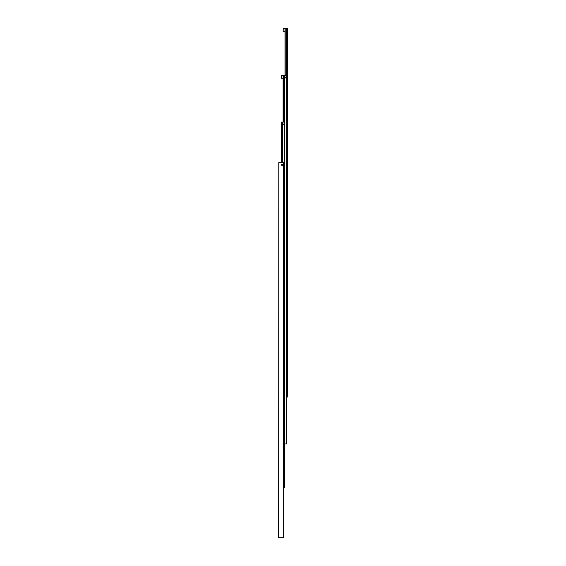 <?xml version="1.0" encoding="UTF-8"?>
<svg xmlns="http://www.w3.org/2000/svg" width="566" height="566" viewBox="0 0 566 566"><rect width="100%" height="100%" fill="white"/><g stroke="black" fill="none" stroke-linecap="round" stroke-linejoin="round"><path stroke-width="0.85" d="M281.578 164.968A0.481 0.481 0 0 1 282.059 164.487A0.481 0.481 0 0 1 282.547 164.968A0.481 0.481 0 0 1 282.059 165.449A0.481 0.481 0 0 1 281.578 164.968M281.649 164.968A0.41 0.41 0 0 1 282.059 164.557A0.41 0.41 0 0 1 282.469 164.968A0.41 0.41 0 0 1 282.059 165.378A0.41 0.41 0 0 1 281.649 164.968M282.229 164.678L281.896 165.258L282.229 164.678M278.663 537.7L278.783 162.626L278.663 537.7M278.783 537.7L283.354 537.7L283.354 162.626L283.233 537.7M283.233 162.626L278.783 162.626M283.453 124.414A0.481 0.481 0 0 1 283.941 123.926A0.481 0.481 0 0 1 284.422 124.414A0.481 0.481 0 0 1 283.941 124.895A0.481 0.481 0 0 1 283.453 124.414M281.451 162.626L281.451 122.072L282.675 122.072L282.675 162.626M281.451 122.072L281.238 162.626M283.354 487.765L284.762 487.765L284.762 122.072L282.675 122.072M281.238 77.415L281.238 76.007M283.325 122.072L283.325 75.186L281.238 75.37L281.429 78.235L283.12 78.235M285.328 77.528A0.481 0.481 0 0 1 285.816 77.047A0.481 0.481 0 0 1 286.297 77.528A0.481 0.481 0 0 1 285.816 78.016A0.481 0.481 0 0 1 285.328 77.528M286.226 77.528A0.41 0.41 0 0 1 285.816 77.938A0.41 0.41 0 0 1 285.406 77.528A0.41 0.41 0 0 1 285.816 77.118A0.41 0.41 0 0 1 286.226 77.528M283.325 75.186L284.549 75.186L284.549 122.072M284.762 443.928L286.637 443.928L286.637 75.186L284.549 75.186M283.12 122.072L283.12 75.186M285.646 77.825L285.979 77.238L285.646 77.825M283.12 31.158L283.304 28.3L283.12 31.158M286.637 397.049L287.337 397.049L287.337 28.3L284.995 28.3L284.995 75.186M286.424 28.3L286.424 75.186M285.207 75.186L285.207 28.3M284.995 31.349L283.304 31.349M284.995 28.3L283.304 28.3"/></g></svg>
